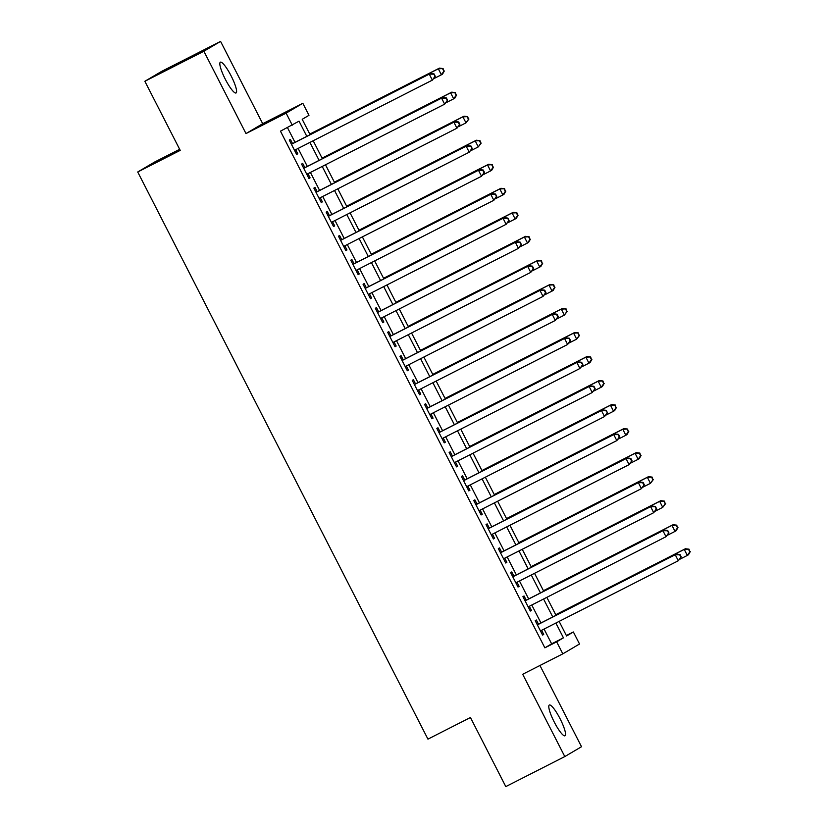 <?xml version="1.0" encoding="UTF-8"?>
<svg xmlns="http://www.w3.org/2000/svg" width="828" height="828" viewBox="0 0 828 828"><rect width="100%" height="100%" fill="white"/><g stroke="black" fill="none" stroke-linecap="round" stroke-linejoin="round"><path stroke-width="1.24" d="M560.059 718.704A17.274 3.353 63 0 0 549.337 705.011A17.274 3.353 63 0 0 554.284 722.109A17.274 3.353 63 0 0 565.006 735.802A17.274 3.353 63 0 0 560.059 718.704M231.105 75.865A17.274 3.353 63 0 0 220.383 62.172A17.274 3.353 63 0 0 225.319 79.271A17.274 3.353 63 0 0 236.052 92.964A17.274 3.353 63 0 0 231.105 75.865M566.373 635.542L573.38 631.981L579.528 643.998L562.812 653.851L556.664 641.835L563.444 637.839L555.867 623.049M179.666 149.299L154.432 162.133L137.727 171.986L427.941 739.125L470.439 717.514L505.794 786.6L564.799 756.575L581.515 746.721L539.949 665.484M137.727 171.986L180.214 150.375L144.859 81.279L161.574 71.425L220.579 41.4L203.874 51.253L245.988 133.567L286.115 113.146L302.831 103.293L308.979 115.309L302.21 119.304L310.076 134.674M245.988 133.567L262.704 123.703L220.579 41.4M262.704 123.703L302.831 103.293M144.859 81.279L203.874 51.253M538.5 624.219L536.358 620.006L535.219 620.679L542.599 635.097L543.727 634.434L541.615 630.294M526.204 600.186L524.052 595.984L522.923 596.646L530.303 611.064L531.431 610.402L529.32 606.262M513.909 576.153L511.756 571.951L510.628 572.614L518.007 587.031L519.135 586.369L517.024 582.239M501.613 552.121L499.46 547.919L498.332 548.581L505.711 562.999L506.839 562.336L504.728 558.207M489.317 528.088L487.164 523.886L486.036 524.548L493.416 538.966L494.544 538.303L492.422 534.174M477.021 504.055L474.868 499.853L473.74 500.516L481.12 514.944L482.248 514.271L480.126 510.141M464.725 480.033L462.573 475.821L461.434 476.493L468.814 490.911L469.942 490.238L467.83 486.108M452.419 456L450.266 451.788L449.138 452.461L456.518 466.878L457.646 466.216L455.535 462.076M440.123 431.968L437.971 427.765L436.842 428.428L444.222 442.845L445.35 442.183L443.239 438.043M427.828 407.935L425.675 403.733L424.547 404.395L431.926 418.813L433.054 418.15L430.943 414.01M415.532 383.902L413.379 379.7L412.251 380.362L419.63 394.78L420.759 394.118L418.647 389.988M403.236 359.869L401.083 355.667L399.955 356.33L407.335 370.747L408.463 370.085L406.341 365.955M390.94 335.837L388.787 331.635L387.659 332.297L395.028 346.725L396.167 346.052L394.045 341.923M378.634 311.814L376.481 307.602L375.353 308.275L382.733 322.692L383.861 322.02L381.749 317.89M366.338 287.782L364.185 283.569L363.057 284.242L370.437 298.66L371.565 297.987L369.454 293.857M354.042 263.749L351.89 259.537L350.761 260.209L358.141 274.627L359.269 273.964L357.158 269.824M341.747 239.716L339.594 235.514L338.466 236.177L345.845 250.594L346.973 249.932L344.862 245.792M329.451 215.684L327.298 211.482L326.17 212.144L333.549 226.561L334.678 225.899L332.556 221.769M317.155 191.651L315.002 187.449L313.874 188.111L321.243 202.529L322.382 201.866L320.26 197.737M304.849 167.618L302.706 163.416L301.568 164.079L308.947 178.496L310.076 177.834L307.964 173.704M306.805 136.341L299.043 121.167L280.464 131.166L544.865 647.838L551.634 643.842L544.068 629.052M540.953 622.966L531.773 605.02M528.657 598.944L519.466 580.987M516.361 574.911L507.171 556.954M504.066 550.879L494.875 532.921M491.76 526.846L482.579 508.899M479.464 502.813L470.283 484.866M467.168 478.781L457.987 460.834M454.872 454.748L445.681 436.801M442.576 430.715L433.386 412.768M430.281 406.693L421.09 388.736M417.985 382.66L408.794 364.703M405.679 358.627L396.498 340.67M393.383 334.595L384.202 316.648M381.087 310.562L371.907 292.615M368.791 286.529L359.6 268.582M356.495 262.497L347.305 244.55M344.2 238.474L335.009 220.517M331.893 214.442L322.713 196.484M319.598 190.409L310.417 172.452M307.302 166.376L298.121 148.429M295.006 142.344L287.461 127.605M292.553 143.586L290.4 139.383L289.272 140.046L296.652 154.474L297.78 153.801L295.668 149.671M562.812 653.851L522.685 674.271L564.799 756.575M544.865 647.838L556.664 641.835M292.274 125.163L286.115 113.146M559.138 621.383L566.6 635.976L573.38 631.981M313.181 140.76L322.371 158.707M325.487 164.793L334.667 182.74M337.783 188.825L346.963 206.772M350.078 212.848L359.259 230.805M362.374 236.88L371.565 254.838M374.67 260.913L383.861 278.87M386.966 284.946L396.157 302.893M399.272 308.979L408.452 326.925M411.568 333.011L420.748 350.958M423.864 357.044L433.044 374.991M436.159 381.066L445.35 399.024M448.455 405.099L457.646 423.056M460.751 429.132L469.942 447.089M473.047 453.164L482.238 471.111M485.353 477.197L494.533 495.144M497.649 501.23L506.829 519.177M509.944 525.262L519.125 543.209M522.24 549.295L531.431 567.242M534.536 573.318L543.727 591.275M546.832 597.35L556.023 615.308M552.752 616.963L543.572 599.017M540.456 592.931L531.276 574.984M528.16 568.898L518.98 550.951M515.865 544.876L506.674 526.918M503.569 520.843L494.378 502.886M491.273 496.81L482.082 478.853M478.967 472.778L469.786 454.831M466.671 448.745L457.491 430.798M454.375 424.712L445.195 406.765M442.08 400.68L432.889 382.733M429.784 376.657L420.593 358.7M417.488 352.624L408.297 334.667M405.192 328.592L396.001 310.635M392.886 304.559L383.706 286.612M380.59 280.526L371.41 262.579M368.294 256.494L359.114 238.547M355.999 232.461L346.808 214.514M343.703 208.428L334.512 190.481M331.407 184.406L322.216 166.449M319.101 160.373L309.92 142.416M551.634 643.842L563.444 637.839M296.621 154.401L297.78 153.801M308.916 178.424L310.076 177.834M321.212 202.456L322.382 201.866M333.508 226.489L334.678 225.899M345.804 250.522L346.973 249.932M358.1 274.554L359.269 273.964M370.406 298.587L371.565 297.987M382.702 322.62L383.861 322.02M394.997 346.653L396.167 346.052M407.293 370.675L408.463 370.085M419.589 394.708L420.759 394.118M431.885 418.74L433.054 418.15M444.181 442.773L445.35 442.183M456.487 466.806L457.646 466.216M468.783 490.838L469.942 490.238M481.078 514.871L482.248 514.271M493.374 538.893L494.544 538.303M505.67 562.926L506.839 562.336M517.966 586.959L519.135 586.369M530.272 610.992L531.431 610.402M542.568 635.024L543.727 634.434M435.29 76.3L434.058 73.899L434.845 76.569L435.29 76.3L432.361 80.13L294.499 150.261M434.845 76.569L432.361 80.13L429.277 74.116L430.415 73.454L291.394 144.186M291.425 144.258L429.277 74.116L433.613 74.158M434.058 73.899L430.415 73.454M433.996 78.556L441.386 74.799L438.312 68.796L439.44 68.124L309.775 134.095M442.649 68.838L443.87 71.239L443.094 68.569L438.312 68.796L309.817 134.167M444.325 70.97L442.514 74.137L441.386 74.799L443.87 71.239M439.44 68.124L443.094 68.569M447.586 100.333L446.364 97.921L445.909 98.19L447.586 100.333L444.657 104.162L306.795 174.294M447.141 100.592L444.657 104.162L441.583 98.149L442.711 97.487L303.69 168.219M303.721 168.291L441.583 98.149L445.909 98.19M446.364 97.921L442.711 97.487M459.892 124.355L458.66 121.954L458.205 122.223L459.436 124.624L459.892 124.355L456.952 128.195L319.101 198.327M459.436 124.624L456.952 128.195L453.879 122.182L455.007 121.519L315.986 192.251M316.027 192.324L453.879 122.182L458.205 122.223M458.66 121.954L455.007 121.519M472.188 148.388L470.956 145.987L471.732 148.657L472.188 148.388L469.248 152.217L331.397 222.359M471.732 148.657L469.248 152.217L466.174 146.214L467.302 145.552L328.281 216.274M328.323 216.346L466.174 146.214L470.501 146.256M470.956 145.987L467.302 145.552M484.483 172.421L483.252 170.019L482.796 170.289L484.028 172.69L484.483 172.421L481.544 176.25L343.692 246.392M484.028 172.69L481.544 176.25L478.47 170.247L479.598 169.574L340.577 240.306M340.618 240.379L478.47 170.247L482.796 170.289M483.252 170.019L479.598 169.574M446.302 102.589L453.682 98.832L450.608 92.819L451.736 92.156L322.071 158.127M454.945 92.86L456.176 95.272L455.39 92.601L450.608 92.819L322.113 158.2M456.621 95.003L454.82 98.17L453.682 98.832L456.176 95.272M451.736 92.156L455.39 92.601M458.598 126.622L465.988 122.865L462.914 116.852L464.042 116.189L334.367 182.16M467.24 116.893L468.472 119.294L467.696 116.634L462.914 116.852L334.409 182.232M468.917 119.035L465.988 122.865L468.472 119.294M464.042 116.189L467.696 116.634M470.894 150.655L478.284 146.898L475.21 140.884L476.338 140.222L346.673 206.193M479.536 140.926L480.768 143.327L479.992 140.656L475.21 140.884L346.704 206.265M481.213 143.068L478.284 146.898L480.768 143.327M476.338 140.222L479.992 140.656M483.19 174.687L490.58 170.92L487.506 164.917L488.634 164.254L358.969 230.225M491.832 164.958L493.064 167.359L492.287 164.689L487.506 164.917L359 230.298M493.519 167.09L491.708 170.257L490.58 170.92L493.064 167.359M488.634 164.254L492.287 164.689M496.779 196.453L495.548 194.052L496.324 196.722L496.779 196.453L493.84 200.283L355.988 270.425M496.324 196.722L493.84 200.283L490.766 194.28L491.894 193.607L352.873 264.339M352.914 264.411L490.766 194.28L495.103 194.321M495.548 194.052L491.894 193.607M495.486 198.72L502.875 194.953L499.801 188.95L500.93 188.287L371.265 254.258M504.128 188.991L505.359 191.392L504.583 188.722L499.801 188.95L371.296 254.331M505.815 191.123L504.004 194.29L502.875 194.953L505.359 191.392M500.93 188.287L504.583 188.722M509.075 220.486L507.843 218.085L508.63 220.755L509.075 220.486L506.136 224.316L368.284 294.447M508.63 220.755L506.136 224.316L503.062 218.313L504.2 217.64L365.179 288.372M365.21 288.444L503.062 218.313L507.398 218.354M507.843 218.085L504.2 217.64M507.781 222.742L515.171 218.985L512.097 212.982L513.225 212.31L383.561 278.28M516.434 213.024L517.655 215.425L516.879 212.755L512.097 212.982L383.602 278.353M518.111 215.156L516.299 218.323L515.171 218.985L517.655 215.425M513.225 212.31L516.879 212.755M521.371 244.519L520.15 242.118L519.694 242.376L521.371 244.519L518.442 248.348L380.58 318.48M520.926 244.788L518.442 248.348L515.368 242.335L516.496 241.672L377.475 312.404M377.506 312.477L515.368 242.335L519.694 242.376M520.15 242.118L516.496 241.672M520.087 246.775L527.467 243.018L524.393 237.015L525.521 236.342L395.856 302.313M528.73 237.056L529.951 239.458L529.175 236.787L524.393 237.015L395.898 302.386M530.406 239.188L528.595 242.356L527.467 243.018L529.951 239.458M525.521 236.342L529.175 236.787M533.677 268.551L532.445 266.15L531.99 266.409L533.222 268.81L533.677 268.551L530.738 272.381L392.876 342.513M533.222 268.81L530.738 272.381L527.664 266.368L528.792 265.705L389.771 336.437M389.802 336.51L527.664 266.368L531.99 266.409M532.445 266.15L528.792 265.705M532.383 270.808L539.773 267.051L536.699 261.037L537.827 260.375L408.152 326.346M541.026 261.079L542.257 263.49L541.471 260.82L536.699 261.037L408.194 326.418M542.702 263.221L540.901 266.388L539.773 267.051L542.257 263.49M537.827 260.375L541.471 260.82M545.973 292.584L544.741 290.173L544.286 290.442L545.517 292.843L545.973 292.584L543.033 296.414L405.182 366.545M545.517 292.843L543.033 296.414L539.96 290.4L541.088 289.738L402.066 360.47M402.108 360.542L539.96 290.4L544.286 290.442M544.741 290.173L541.088 289.738M558.269 316.606L557.037 314.205L556.582 314.474L557.813 316.876L558.269 316.606L555.329 320.436L417.478 390.578M557.813 316.876L555.329 320.436L552.255 314.433L553.383 313.771L414.362 384.492M414.404 384.565L552.255 314.433L556.582 314.474M557.037 314.205L553.383 313.771M570.564 340.639L569.333 338.238L570.109 340.908L570.564 340.639L567.625 344.469L429.773 414.611M570.109 340.908L567.625 344.469L564.551 338.466L565.679 337.803L426.658 408.525M426.699 408.597L564.551 338.466L568.888 338.507M569.333 338.238L565.679 337.803M582.86 364.672L581.629 362.271L581.184 362.54L582.86 364.672L579.921 368.501L442.069 438.643M582.415 364.941L579.921 368.501L576.847 362.498L577.975 361.826L438.964 432.558M438.995 432.63L576.847 362.498L581.184 362.54M581.629 362.271L577.975 361.826M595.156 388.705L593.924 386.303L593.479 386.572L595.156 388.705L592.227 392.534L454.365 462.676M594.711 388.974L592.227 392.534L589.153 386.531L590.281 385.858L451.26 456.59M451.291 456.663L589.153 386.531L593.479 386.572M593.924 386.303L590.281 385.858M607.452 412.737L606.231 410.336L605.775 410.595L607.452 412.737L604.523 416.567L466.661 486.698M607.007 413.006L604.523 416.567L601.449 410.553L602.577 409.891L463.556 480.623M463.587 480.695L601.449 410.553L605.775 410.595M606.231 410.336L602.577 409.891M619.758 436.77L618.526 434.369L618.071 434.628L619.303 437.029L619.758 436.77L616.819 440.599L478.967 510.731M619.303 437.029L616.819 440.599L613.745 434.586L614.873 433.924L475.852 504.656M475.893 504.728L613.745 434.586L618.071 434.628M618.526 434.369L614.873 433.924M632.054 460.803L630.822 458.391L630.367 458.66L631.598 461.061L632.054 460.803L629.114 464.632L491.263 534.764M631.598 461.061L629.114 464.632L626.04 458.619L627.169 457.956L488.147 528.688M488.189 528.761L626.04 458.619L630.367 458.66M630.822 458.391L627.169 457.956M644.35 484.825L643.118 482.424L642.663 482.693L643.894 485.094L644.35 484.825L641.41 488.665L503.559 558.796M643.894 485.094L641.41 488.665L638.336 482.652L639.464 481.989L500.443 552.721M500.485 552.793L638.336 482.652L642.663 482.693M643.118 482.424L639.464 481.989M656.645 508.858L655.414 506.457L656.19 509.127L656.645 508.858L653.706 512.687L515.854 582.829M656.19 509.127L653.706 512.687L650.632 506.684L651.76 506.022L512.739 576.743M512.78 576.816L650.632 506.684L654.969 506.726M655.414 506.457L651.76 506.022M668.941 532.89L667.71 530.489L668.496 533.16L668.941 532.89L666.012 536.72L528.15 606.862M668.496 533.16L666.012 536.72L662.928 530.717L664.066 530.044L525.045 600.776M525.076 600.849L662.928 530.717L667.264 530.758M667.71 530.489L664.066 530.044M681.237 556.923L680.016 554.522L679.56 554.791L681.237 556.923L678.308 560.753L540.446 630.895M680.792 557.192L678.308 560.753L675.234 554.75L676.362 554.077L537.341 624.809M537.372 624.881L675.234 554.75L679.56 554.791M680.016 554.522L676.362 554.077M544.679 294.84L552.069 291.083L548.995 285.07L550.123 284.408L420.458 350.379M553.321 285.111L554.553 287.523L553.777 284.853L548.995 285.07L420.489 350.451M554.998 287.254L553.197 290.411L552.069 291.083L554.553 287.523M550.123 284.408L553.777 284.853M556.975 318.873L564.365 315.116L561.291 309.103L562.419 308.44L432.754 374.411M565.617 309.144L566.849 311.545L566.073 308.875L561.291 309.103L432.785 374.484M567.304 311.287L564.365 315.116L566.849 311.545M562.419 308.44L566.073 308.875M569.271 342.906L576.661 339.149L573.587 333.135L574.715 332.473L445.05 398.444M577.913 333.177L579.145 335.578L578.368 332.908L573.587 333.135L445.081 398.516M579.6 335.309L576.661 339.149L579.145 335.578M574.715 332.473L578.368 332.908M581.566 366.939L588.956 363.171L585.882 357.168L587.011 356.506L457.346 422.477M590.209 357.21L591.44 359.611L590.664 356.94L585.882 357.168L457.387 422.549M591.896 359.342L590.085 362.509L588.956 363.171L591.44 359.611M587.011 356.506L590.664 356.94M593.873 390.961L601.252 387.204L598.178 381.201L599.306 380.528L469.642 446.499M602.515 381.242L603.736 383.643L602.96 380.973L598.178 381.201L469.683 446.571M604.192 383.374L602.38 386.541L601.252 387.204L603.736 383.643M599.306 380.528L602.96 380.973M606.168 414.994L613.548 411.237L610.474 405.234L611.613 404.561L481.937 470.532M614.811 405.275L616.042 407.676L615.256 405.006L610.474 405.234L481.979 470.604M616.487 407.407L614.686 410.574L613.548 411.237L616.042 407.676M611.613 404.561L615.256 405.006M618.464 439.026L625.854 435.269L622.78 429.266L623.908 428.594L494.233 494.564M627.106 429.308L628.338 431.709L627.562 429.039L622.78 429.266L494.275 494.637M628.783 431.44L626.982 434.607L625.854 435.269L628.338 431.709M623.908 428.594L627.562 429.039M630.76 463.059L638.15 459.302L635.076 453.289L636.204 452.626L506.539 518.597M639.402 453.33L640.634 455.742L639.858 453.071L635.076 453.289L506.57 518.67M641.089 455.472L639.278 458.64L638.15 459.302L640.634 455.742M636.204 452.626L639.858 453.071M643.056 487.092L650.446 483.335L647.372 477.321L648.5 476.659L518.835 542.63M651.698 477.363L652.93 479.764L652.154 477.104L647.372 477.321L518.866 542.702M653.385 479.505L650.446 483.335L652.93 479.764M648.5 476.659L652.154 477.104M655.352 511.124L662.742 507.367L659.668 501.354L660.796 500.692L531.131 566.662M663.994 501.395L665.226 503.797L664.449 501.126L659.668 501.354L531.172 566.735M665.681 503.538L662.742 507.367L665.226 503.797M660.796 500.692L664.449 501.126M667.647 535.157L675.037 531.39L671.963 525.387L673.092 524.724L543.427 590.695M676.3 525.428L677.521 527.829L676.745 525.159L671.963 525.387L543.468 590.768M677.977 527.56L676.165 530.727L675.037 531.39L677.521 527.829M673.092 524.724L676.745 525.159M679.954 559.179L687.333 555.422L684.259 549.419L685.398 548.757L555.723 614.728M688.596 549.461L689.827 551.862L689.041 549.192L684.259 549.419L555.764 614.8M690.273 551.593L688.472 554.76L687.333 555.422L689.827 551.862M685.398 548.757L689.041 549.192"/></g></svg>
